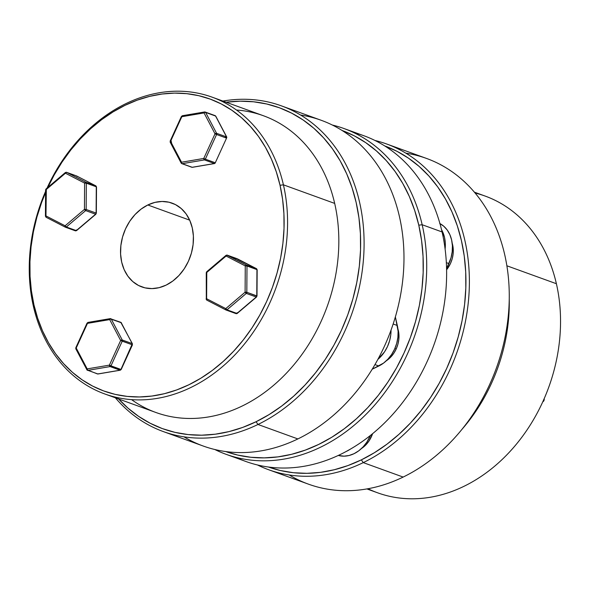 <?xml version="1.0" encoding="UTF-8"?>
<svg xmlns="http://www.w3.org/2000/svg" width="590" height="590" viewBox="0 0 590 590"><rect width="100%" height="100%" fill="white"/><g stroke="black" fill="none" stroke-linecap="round" stroke-linejoin="round"><path stroke-width="0.89" d="M475.112 193.026A157.81 124.925 109.9 0 1 556.392 283.724A157.81 124.925 -70.1 0 0 485.135 196.064L474.404 192.178M405.832 153.157A173.231 137.131 109.9 0 1 509.259 297.618A173.231 137.131 109.9 0 1 403.154 477.067A173.231 137.131 -70.1 0 0 508.728 310.709A173.231 137.131 -70.1 0 0 426.481 158.422A173.231 137.131 -70.1 0 0 405.832 153.157M363.27 462.619A173.231 137.131 -70.1 0 0 469.249 288.805A173.231 137.131 -70.1 0 0 374.997 140.486A173.231 137.131 109.9 0 1 386.598 143.967A173.231 137.131 109.9 0 1 468.844 296.261A173.231 137.131 109.9 0 1 363.27 462.619L403.154 477.067L363.27 462.619A173.231 137.131 109.9 0 1 268.59 469.714A173.231 137.131 109.9 0 1 257.447 464.957A173.231 137.131 -70.1 0 0 363.27 462.619L361.338 459.875L363.27 462.619M384.724 145.922A170.753 135.169 109.9 0 1 465.385 296.151A170.753 135.169 109.9 0 1 361.338 459.875L374.429 452.7L387.055 444.115L399.091 434.196L410.426 423.052L420.95 410.78L430.56 397.505L439.167 383.345L446.689 368.448L453.046 352.953L458.179 337.008L462.044 320.768L464.603 304.396L465.82 288.031L465.702 271.85L464.234 255.994L461.439 240.631L457.339 225.896L451.977 211.935L445.406 198.882L437.684 186.868L428.886 176.004L419.106 166.395L408.42 158.127L396.952 151.291L384.724 145.922M506.876 265.788L556.392 283.724L506.876 265.788M268.406 467.015L280.265 470.503L293.422 472.715L306.896 473.335L320.562 472.339L334.272 469.743L347.916 465.576L361.338 459.875A170.753 135.169 109.9 0 1 268.406 467.015M268.59 469.714L308.474 484.161A173.231 137.131 -70.1 0 0 403.154 477.067A173.231 137.131 109.9 0 1 289.24 474.98M366.899 488.926L377.63 492.812A157.81 124.925 -70.1 0 0 514.392 446.556A157.81 124.925 -70.1 0 0 556.392 283.724A157.81 124.925 109.9 0 1 510.173 451.313A157.81 124.925 109.9 0 1 367.99 488.734M509.244 298.835A157.81 124.925 109.9 0 1 461.97 429.336A157.81 124.925 -70.1 0 0 509.244 298.835M543.965 399.932A1.239 0.981 109.9 0 1 543.456 401.053A1.239 0.981 -70.1 0 0 543.965 399.932L543.751 401.045A1.239 0.443 -130.3 0 1 543.456 401.053L542.918 401.51L543.685 401.082M236.516 258.789L227.327 255.175L246.487 265.05L256.444 268.656L246.487 265.05A1.239 0.981 109.9 0 1 246.959 265.699L256.908 269.306A1.239 0.981 -70.1 0 0 256.444 268.656L237.637 259.29M237.173 313.445L236.981 313.585A1.239 0.583 -115.9 0 1 236.693 313.585L237.151 312.73M225.623 309.477L236.937 313.423L256.259 297.013L246.31 293.407L226.988 309.816L225.778 308.607L225.97 309.986A1.239 0.752 -62.7 0 1 225.918 309.964A1.239 0.752 -62.7 0 1 225.778 308.607L206.618 298.732A1.239 0.752 117.3 0 0 206.758 300.089A1.239 0.752 117.3 0 0 206.81 300.111L206.618 298.732L225.778 308.607L245.101 292.197L245.263 265.913L226.103 256.038L206.78 272.447L206.618 298.732L206.78 272.447L206.257 272.698L206.316 299.159M226.162 310.052L235.926 313.592A1.239 0.981 -70.1 0 0 236.937 313.423L226.988 309.816L246.31 293.407A1.239 0.443 -130.3 0 1 245.101 292.197L225.778 308.607A1.239 0.443 49.7 0 0 226.988 309.816A1.239 0.981 109.9 0 1 225.97 309.986L226.479 310.06M225.867 309.934L206.81 300.111M206.271 272.646L226.103 256.038L245.263 265.913L245.101 292.197L246.827 292.286L246.989 266.002L256.938 269.608L246.989 266.002L246.827 292.286L256.775 295.892L256.938 269.608A1.239 0.981 -70.1 0 0 256.908 269.306L246.959 265.699A1.239 0.981 -70.1 0 0 246.487 265.05L226.826 255.101L237.283 258.781A1.239 0.981 -70.1 0 0 237.092 258.708M206.758 271.725L206.994 271.754A1.239 0.443 49.7 0 0 206.692 271.761A1.239 0.443 49.7 0 0 206.78 272.447L206.758 271.725M225.963 255.441L226.103 256.038A1.239 0.443 -130.3 0 1 226.014 255.352L206.692 271.761L206.257 272.698M226.678 255.323L227.327 255.175A1.239 0.752 117.3 0 0 226.103 256.038L226.678 255.323M226.317 255.345A1.239 0.981 109.9 0 1 227.327 255.175M245.263 265.913A1.239 0.752 -62.7 0 1 246.487 265.05L245.263 265.913L246.989 266.002L245.263 265.913M245.543 292.153L245.101 292.197L246.31 293.407A1.239 0.981 -70.1 0 0 246.827 292.286L245.543 292.153M236.693 313.585A1.239 0.981 109.9 0 1 235.926 313.592M237.387 258.833A1.239 0.752 117.3 0 0 237.335 258.804A1.239 0.752 117.3 0 0 237.283 258.781L256.444 268.656A1.239 0.981 109.9 0 1 256.938 269.608L256.982 296.121L246.827 292.286A1.239 0.981 109.9 0 1 246.31 293.407L256.259 297.013A1.239 0.981 -70.1 0 0 256.775 295.892A1.239 0.981 109.9 0 1 256.259 297.013L236.937 313.423A1.239 0.443 49.7 0 0 237.239 313.415L236.015 313.629L225.918 309.964L206.758 300.089L206.087 298.983M256.775 295.892L256.562 297.006A1.239 0.443 -130.3 0 1 256.259 297.013L256.495 297.043M256.444 268.656L256.79 269.165L256.444 268.656A1.239 0.752 -62.7 0 1 256.495 268.679L237.187 258.737L227.239 255.131L226.014 255.352M256.495 268.679L257.144 269.837M109.902 318.829L110.404 318.666A1.239 0.981 109.9 0 1 111.274 319.116A1.239 0.612 152.3 0 0 109.688 319.603L120.655 340.482L132.19 344.796A1.239 0.981 -70.1 0 0 132.293 343.867L120.935 369.443L110.986 365.837A1.239 0.981 109.9 0 1 110.367 366.501L120.316 370.1A1.239 0.981 -70.1 0 0 120.935 369.443L132.433 344.84L122.233 341.19L110.986 365.837L120.935 369.443A1.239 0.981 109.9 0 1 120.316 370.1L110.367 366.501A1.239 0.981 -70.1 0 0 110.986 365.837L122.233 341.19L122.241 339.988L132.197 343.594L121.23 322.715L111.274 319.116L122.241 339.988L111.274 319.116A1.239 0.981 -70.1 0 0 110.404 318.666L109.688 319.603L87.468 323.372L76.213 348.019L87.18 368.898L109.401 365.129L120.655 340.482L109.688 319.603A1.239 0.693 -99.6 0 1 110.19 318.644A1.239 0.693 -99.6 0 1 110.19 318.637L87.969 322.413A1.239 0.693 80.4 0 0 87.468 323.372L110.942 319.072L121.23 322.715A1.239 0.981 -70.1 0 0 120.773 322.302A1.239 0.981 109.9 0 1 121.23 322.715L121.474 323.121M121.466 323.165A1.239 0.612 152.3 0 0 121.444 322.892A1.239 0.612 152.3 0 0 121.23 322.715L132.197 343.594L122.241 339.988A1.239 0.981 109.9 0 1 122.233 341.19L120.655 340.482A1.239 0.612 -27.7 0 1 122.241 339.988L120.655 340.482L109.401 365.129L110.101 366.582L120.058 370.188L110.101 366.582L87.88 370.35L97.837 373.957L120.058 370.188A1.239 0.981 -70.1 0 0 120.316 370.1A1.239 0.981 109.9 0 1 120.058 370.188L97.837 373.957L87.88 370.35L110.101 366.582A1.239 0.693 -99.6 0 1 109.401 365.129L110.986 365.837L109.401 365.129L87.18 368.898L76.213 348.019L87.681 322.605L88.183 322.435A1.239 0.693 80.4 0 0 87.969 322.413L87.305 323.18M87.681 322.605L88.183 322.435M76.044 349.029L76.213 348.019A1.239 0.612 152.3 0 0 75.83 348.852L75.8 347.761L76.213 348.019L75.808 347.776L87.055 323.114M120.36 322.265A1.239 0.981 109.9 0 1 120.773 322.302L110.19 318.644M87.01 369.901A1.239 0.612 -27.7 0 1 86.796 369.731A1.239 0.612 -27.7 0 1 87.18 368.898A1.239 0.693 80.4 0 0 87.88 370.35L87.18 368.898L87.01 369.901A1.239 0.981 -70.1 0 0 87.88 370.35A1.239 0.981 109.9 0 1 87.01 369.901M132.403 343.749L132.293 343.867A1.239 0.981 -70.1 0 0 132.197 343.594A1.239 0.612 -27.7 0 1 132.411 343.771A1.239 0.612 -27.7 0 1 132.418 343.786L120.773 322.302M86.767 369.502L75.83 348.852M98.338 373.787L97.837 373.957A1.239 0.693 80.4 0 0 98.051 373.979L97.424 373.927A1.239 0.981 -70.1 0 0 97.837 373.957A1.239 0.981 109.9 0 1 97.424 373.927L86.796 369.731M132.411 343.771L132.19 344.796M132.44 344.855L121.186 369.502L120.272 370.21A1.239 0.693 -99.6 0 1 120.058 370.188M120.272 370.21L98.051 373.979A1.239 0.693 80.4 0 0 98.242 373.89M65.306 172.627L65.446 173.224L66.67 172.354L76.626 175.96L95.787 185.843A1.239 0.752 -62.7 0 1 95.838 185.865L96.281 186.794A1.239 0.981 -70.1 0 0 95.787 185.843L85.83 182.236L66.67 172.354A1.239 0.752 117.3 0 0 65.446 173.224L84.606 183.099A1.239 0.752 -62.7 0 1 85.83 182.236A1.239 0.981 109.9 0 1 86.332 183.188A1.239 0.981 -70.1 0 0 85.83 182.236L95.787 185.843L76.626 175.96L66.67 172.354L85.83 182.236L84.606 183.099L86.332 183.188L96.281 186.794L96.118 213.071L86.162 209.472A1.239 0.981 109.9 0 1 85.653 210.593A1.239 0.981 -70.1 0 0 86.162 209.472L84.444 209.384L86.162 209.472L86.332 183.188L86.162 209.472L96.118 213.071L96.281 186.794L86.332 183.188L84.606 183.099L84.444 209.384L84.606 183.099L65.446 173.224L46.123 189.633L45.961 215.911L65.114 225.793L84.444 209.384L85.653 210.593L95.602 214.2L76.28 230.602L95.602 214.2L85.653 210.593L66.331 226.995L76.28 230.602L75.269 230.779A1.239 0.981 -70.1 0 0 76.036 230.764L65.505 227.239M65.21 227.12L46.153 217.297L45.961 215.911A1.239 0.752 117.3 0 0 46.101 217.268A1.239 0.752 117.3 0 0 46.153 217.297M96.118 213.071L95.904 214.192A1.239 0.443 -130.3 0 1 95.602 214.2A1.239 0.981 -70.1 0 0 96.118 213.071A1.239 0.981 109.9 0 1 95.602 214.2L95.838 214.222M76.493 229.908L76.036 230.764A1.239 0.981 -70.1 0 0 76.28 230.602L66.331 226.995L85.653 210.593A1.239 0.443 -130.3 0 1 84.444 209.384L65.114 225.793A1.239 0.443 49.7 0 0 66.331 226.995L65.114 225.793L65.313 227.172L66.331 226.995A1.239 0.981 109.9 0 1 65.313 227.172L65.822 227.246M66.67 172.354L66.169 172.28L66.67 172.354A1.239 0.981 109.9 0 0 65.66 172.531M95.787 185.843A1.239 0.981 109.9 0 1 96.281 186.794L96.317 187.133M64.959 226.656L65.313 227.172M76.516 230.631L76.28 230.602A1.239 0.443 49.7 0 0 76.582 230.594L75.358 230.815L65.261 227.15A1.239 0.752 -62.7 0 1 65.114 225.793L45.961 215.911L46.337 188.933A1.239 0.443 49.7 0 0 46.035 188.947A1.239 0.443 49.7 0 0 46.123 189.633L65.446 173.224A1.239 0.443 -130.3 0 1 65.357 172.538L66.582 172.317L76.53 175.923A1.239 0.981 -70.1 0 0 76.434 175.894M76.73 176.019A1.239 0.752 117.3 0 0 76.678 175.99A1.239 0.752 117.3 0 0 76.626 175.96A1.239 0.981 -70.1 0 0 76.53 175.923A1.239 0.981 109.9 0 1 76.626 175.96L76.973 176.476M65.261 227.15L46.101 217.268L45.43 216.161L45.961 215.911L45.659 216.346A1.239 0.981 109.9 0 0 45.688 216.648M45.614 189.825L46.123 189.633L45.6 189.877L46.035 188.947L65.357 172.538M215.011 163.179A1.239 0.693 -99.6 0 1 214.627 163.541A1.239 0.693 -99.6 0 1 214.413 163.519A1.239 0.981 -70.1 0 0 215.291 162.766L205.342 159.16L216.589 134.513L215.011 133.812L203.756 158.452L205.342 159.16L215.291 162.766L226.545 138.119L216.589 134.513L205.342 159.16A1.239 0.981 109.9 0 1 204.457 159.912L214.413 163.519L192.193 167.287L182.236 163.681A1.239 0.981 109.9 0 1 181.366 163.231L181.912 163.43L181.366 163.231A1.239 0.612 -27.7 0 1 181.152 163.061A1.239 0.612 -27.7 0 1 181.536 162.228A1.239 0.693 80.4 0 0 182.236 163.681L204.457 159.912L182.236 163.681L192.193 167.287L214.413 163.519L204.457 159.912A1.239 0.693 -99.6 0 1 203.756 158.452L181.536 162.228L170.569 141.349L181.823 116.702L170.569 141.349L181.536 162.228L203.756 158.452L215.011 133.812L204.044 112.933L181.661 116.51A1.239 0.981 109.9 0 1 181.941 116.097M224.96 137.411L226.331 137.175M215.822 116.496A1.239 0.612 152.3 0 0 215.8 116.223A1.239 0.612 152.3 0 0 215.586 116.046L205.637 112.439L216.596 133.318L226.553 136.924L215.586 116.046A1.239 0.981 -70.1 0 0 215.129 115.633L205.173 112.026A1.239 0.981 109.9 0 1 205.637 112.439A1.239 0.612 152.3 0 0 204.044 112.933L215.011 133.812A1.239 0.612 -27.7 0 1 216.596 133.318L205.637 112.439L215.586 116.046L226.553 136.924L216.596 133.318A1.239 0.981 109.9 0 1 216.589 134.513L226.545 138.119A1.239 0.981 -70.1 0 0 226.553 136.924A1.239 0.612 -27.7 0 1 226.767 137.094A1.239 0.612 -27.7 0 1 226.678 137.603M204.354 112.063L205.512 112.262L204.354 112.063M181.366 163.231L181.13 162.781L181.366 163.231M181.823 163.644L191.78 167.25A1.239 0.981 -70.1 0 0 192.193 167.287A1.239 0.693 80.4 0 0 192.406 167.309A1.239 0.693 80.4 0 0 192.606 167.221M181.41 116.444L170.156 141.091L170.569 141.349A1.239 0.612 152.3 0 0 170.185 142.183L181.152 163.061M215.94 133.325L216.456 134.468M171.026 140.494L171.535 142.721M226.545 138.119L215.291 162.766L226.545 138.119M170.274 141.674A1.239 0.981 109.9 0 1 170.37 141.246M182.539 115.758A1.239 0.693 80.4 0 0 182.325 115.736A1.239 0.693 80.4 0 0 181.823 116.702L204.044 112.933A1.239 0.693 -99.6 0 1 204.546 111.967A1.239 0.693 -99.6 0 1 204.76 111.989A1.239 0.981 109.9 0 1 205.173 112.026M104.659 393.921L155.915 412.491A157.81 124.925 -70.1 0 0 292.677 366.235A157.81 124.925 -70.1 0 0 334.678 203.403L283.421 184.832L280.036 185.267A155.34 122.963 109.9 0 1 188.977 384.724A155.34 122.963 109.9 0 1 33.932 304.801L33.394 306.269A157.81 124.925 -70.1 0 0 190.909 387.46A157.81 124.925 -70.1 0 0 283.421 184.832A157.81 124.925 109.9 0 1 241.421 347.665A157.81 124.925 109.9 0 1 104.659 393.921A157.81 124.925 109.9 0 1 33.394 306.269A157.81 124.925 109.9 0 1 45.585 191.367A157.81 124.925 -70.1 0 0 33.394 306.269L33.932 304.801L37.664 318.202L42.539 330.901L48.52 342.775L55.541 353.705L63.543 363.588L72.445 372.334L82.158 379.849L92.593 386.067L103.656 390.927L115.22 394.386L127.197 396.399L139.454 396.959L151.881 396.052L164.359 393.7L176.764 389.909L188.977 384.724L200.888 378.19L212.37 370.38L223.322 361.36L233.633 351.22L243.205 340.054L251.952 327.974L259.777 315.097L266.621 301.549L272.403 287.455L277.071 272.949L280.589 258.177L282.912 243.279L284.026 228.396L283.915 213.669L282.581 199.25L280.036 185.267L276.312 171.867L271.43 159.167L265.448 147.293L258.427 136.364L250.426 126.481L241.524 117.734L231.811 110.219L221.375 104.002L210.32 99.142L198.749 95.683L186.779 93.67L174.515 93.109L162.088 94.017L149.617 96.377L137.204 100.16L124.992 105.352L113.088 111.879L101.598 119.689L90.654 128.709L80.336 138.849L70.763 150.015L62.024 162.095L54.192 174.972L47.879 187.377A155.34 122.963 109.9 0 1 175.031 93.102A155.34 122.963 109.9 0 1 280.036 185.267L283.421 184.832L334.678 203.403A157.81 124.925 109.9 0 1 281.312 378.323A157.81 124.925 109.9 0 1 131.577 399.637M163.305 431.57L203.189 446.018A173.231 137.131 -70.1 0 0 297.869 438.93L257.985 424.476A173.231 137.131 109.9 0 1 163.305 431.57A173.231 137.131 109.9 0 1 115.382 397.808A173.231 137.131 -70.1 0 0 257.985 424.476L256.053 421.739A170.753 135.169 109.9 0 1 118.597 398.973M118.17 398.508L127.956 408.118L138.635 416.385L150.111 423.214L162.257 428.561L174.979 432.359L188.136 434.572L201.618 435.191L215.276 434.196L228.994 431.607L242.63 427.44L256.053 421.739L257.985 424.476A173.231 137.131 -70.1 0 0 362.99 222.681A173.231 137.131 -70.1 0 0 222.887 101.06A173.231 137.131 109.9 0 1 281.312 105.831A173.231 137.131 109.9 0 1 363.558 258.118A173.231 137.131 109.9 0 1 257.985 424.476L297.869 438.93A173.231 137.131 109.9 0 1 183.955 436.836M147.81 204.981A44.545 35.26 109.9 0 1 172.155 203.152A44.545 35.26 109.9 0 1 193.306 242.313A44.545 35.26 109.9 0 1 166.159 285.095A44.545 35.26 109.9 0 1 141.814 286.917A44.545 35.26 109.9 0 1 120.662 247.756A44.545 35.26 109.9 0 1 147.81 204.981L189.685 220.151L147.81 204.981L154.868 202.407L162.014 201.47L168.961 202.208L175.451 204.59L181.226 208.528L186.079 213.875L189.803 220.409L192.274 227.895L193.387 236.044L193.1 244.533L191.425 253.036L188.424 261.245L184.22 268.819L178.962 275.486L172.87 280.98L166.159 285.095L159.101 287.669L151.954 288.599L145.007 287.861L138.517 285.479L132.743 281.541L127.897 276.201L124.166 269.659L121.695 262.174L120.589 254.032L120.876 245.536L122.55 237.032L125.545 228.832L129.756 221.25L135.007 214.583L141.106 209.089L147.81 204.981M45.578 192.524L41.566 202.613L36.897 217.12L33.379 231.892L31.056 246.797L29.943 261.68L30.053 276.4L31.388 290.818L33.932 304.801A155.34 122.963 109.9 0 1 45.578 192.524M256.053 421.739L269.143 414.556L281.769 405.972L293.805 396.052L305.141 384.909L315.665 372.637L325.282 359.362L333.888 345.209L341.404 330.312L347.761 314.817L352.894 298.872L356.758 282.632L359.317 266.252L360.542 249.894L360.416 233.706L358.949 217.857L356.154 202.488L352.053 187.753L346.691 173.792L340.12 160.746L332.399 148.724L323.6 137.861L313.821 128.251L303.142 119.991L291.667 113.155L279.512 107.808L266.798 104.01L253.634 101.797L240.16 101.178L226.103 102.225A170.753 135.169 109.9 0 1 359.826 225.498A170.753 135.169 109.9 0 1 256.053 421.739M300.546 115.013A173.231 137.131 109.9 0 1 403.973 259.482A173.231 137.131 109.9 0 1 297.869 438.93A173.231 137.131 -70.1 0 0 403.442 272.565A173.231 137.131 -70.1 0 0 321.196 120.279L281.312 105.831M47.053 188.077A157.81 124.925 109.9 0 1 212.157 97.173A157.81 124.925 109.9 0 1 283.421 184.832A157.81 124.925 -70.1 0 0 176.248 91.207A157.81 124.925 -70.1 0 0 47.053 188.077M236.494 110.035A157.81 124.925 109.9 0 1 334.678 203.403A157.81 124.925 -70.1 0 0 263.42 115.743L212.157 97.173M353.72 132.61A173.231 137.131 109.9 0 1 442.072 231.951L422.167 224.738L418.789 225.181A170.753 135.169 109.9 0 1 373.507 401.171A170.753 135.169 109.9 0 1 225.749 451.564L237.608 455.045L250.772 457.265L264.246 457.877L277.905 456.889L291.622 454.293L305.259 450.126L318.689 444.425L331.779 437.249L344.398 428.657L356.441 418.745L367.777 407.601L378.301 395.329L387.91 382.047L396.517 367.894L404.032 352.997L410.389 337.502L415.53 321.557L419.394 305.318L421.946 288.938L423.17 272.58L423.045 256.399L421.584 240.543L418.789 225.181L414.689 210.446L409.327 196.485L402.756 183.431L395.035 171.417L386.236 160.554L376.45 150.944L365.771 142.677L354.302 135.84L342.075 130.471A170.753 135.169 109.9 0 1 418.789 225.181L422.167 224.738A173.231 137.131 -70.1 0 0 332.34 125.036A173.231 137.131 109.9 0 1 343.948 128.517A173.231 137.131 109.9 0 1 422.167 224.738L442.072 231.951A173.231 137.131 -70.1 0 0 363.853 135.73L343.948 128.517M396.2 348.963L394.872 348.483L396.2 348.963L393.862 353.174L390.949 356.876L386.258 360.837A24.751 19.588 -70.1 0 0 396.2 348.963A24.751 19.588 -70.1 0 0 397.889 328.741L398.958 334.958L398.796 339.678L397.867 344.405L396.2 348.963M361.478 448.525A24.751 19.588 -70.1 0 0 372.6 433.68L369.089 440.855L366.169 444.558L361.478 448.525M452.648 244.902A24.751 19.588 -70.1 0 0 452.191 243.205L453.268 249.423L453.105 254.143L452.176 258.87L450.509 263.428L446.601 269.778A24.751 19.588 -70.1 0 0 452.648 244.902M445.103 249.172L445.303 243.161L444.513 237.394L441.526 229.635A31.535 24.964 109.9 0 1 445.111 249.069M346.374 451.38L350.312 449.174A31.535 24.964 109.9 0 1 346.374 451.38M338.284 455.443L344 456.166L349.059 455.502L354.052 453.68L358.801 450.775L363.123 446.881L366.84 442.161L370.446 435.42L369.812 436.799L369.045 436.519L369.812 436.799A31.535 24.964 -70.1 0 1 338.284 455.443M439.934 223.588A31.535 24.964 -70.1 0 1 448.901 263.575L446.342 262.653L448.901 263.575L446.578 268.656L451.025 257.771L452.206 251.746L452.412 245.735L451.623 239.968L449.875 234.673L447.235 230.041L443.805 226.265L439.712 223.47M225.941 454.263A173.231 137.131 109.9 0 1 214.797 449.506A173.231 137.131 -70.1 0 0 371.184 408.981A173.231 137.131 -70.1 0 0 422.167 224.738A173.231 137.131 109.9 0 1 376.066 403.486A173.231 137.131 109.9 0 1 225.941 454.263L245.846 461.476A173.231 137.131 -70.1 0 0 395.971 410.692A173.231 137.131 -70.1 0 0 442.072 231.951A173.231 137.131 109.9 0 1 391.708 415.515A173.231 137.131 109.9 0 1 236.066 457.383M395.352 316.933L398.102 331.27L397.903 337.281L396.716 343.306L394.592 349.11L391.62 354.479L387.896 359.192L383.581 363.086L372.202 369.215L378.832 365.999A31.535 24.964 -70.1 0 0 397.321 325.51L393.154 323.999L397.321 325.51L395.352 316.933M391.037 330.09L390.794 334.707L389.606 340.732L387.483 346.536L384.51 351.898L377.858 359.406A31.535 24.964 109.9 0 0 391.037 330.09M374.952 364.591L378.832 365.999L374.952 364.591M386.598 143.967L426.481 158.422M543.751 401.045L542.734 401.915M544.201 398.626L544.194 400.108M256.562 297.006L237.239 313.415M257.166 269.785L256.997 296.069M96.509 186.971L96.34 213.256M76.53 175.923L95.838 185.865M76.582 230.594L95.904 214.192M45.43 216.161L45.6 189.877M214.627 163.541L192.406 167.309M182.325 115.736L204.546 111.967M215.8 116.223L226.767 137.094"/></g></svg>
